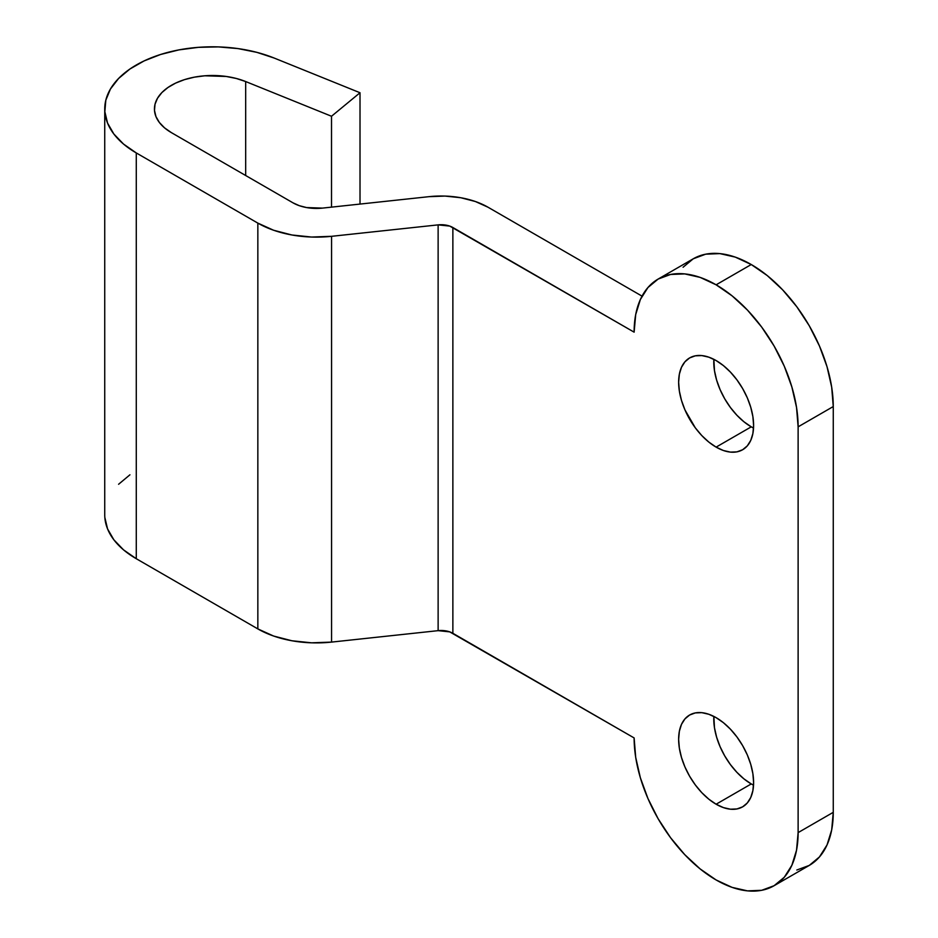 <?xml version="1.0" encoding="UTF-8"?>
<svg xmlns="http://www.w3.org/2000/svg" width="938" height="938" viewBox="0 0 938 938"><rect width="100%" height="100%" fill="white"/><g stroke="black" fill="none" stroke-linecap="round" stroke-linejoin="round"><path stroke-width="1.41" d="M716.116 804.218A53.009 30.602 60 0 1 681.492 757.505A53.009 30.602 60 0 1 689.618 715.026A53.009 30.602 60 0 1 716.116 717.652L723.433 722.706L730.468 729.225L736.94 736.963L742.626 745.628L747.293 754.879L750.752 764.364L752.886 773.709L753.601 782.573L752.886 790.605L750.752 797.488L747.293 802.975L742.626 806.844L736.94 808.943L730.468 809.201L723.433 807.606L716.116 804.218L708.811 799.164L701.776 792.645L695.293 784.895L689.618 776.242L684.951 766.991L681.492 757.505L679.358 748.149L678.631 739.296L679.358 731.265L681.492 724.37L684.951 718.895L689.618 715.026L695.293 712.915L701.776 712.657L708.811 714.264L716.116 717.652A53.009 30.602 60 0 1 750.752 764.364A53.009 30.602 60 0 1 742.626 806.844A53.009 30.602 60 0 1 716.116 804.218L751.256 783.934L716.116 804.218M713.841 716.421A53.009 30.602 -120 0 0 751.256 783.934L743.951 778.88L736.916 772.349L730.432 764.611L724.757 755.946L720.091 746.695L716.632 737.209L714.498 727.865L713.841 716.421M716.116 447.121A53.009 30.602 60 0 1 681.492 400.409A53.009 30.602 60 0 1 689.618 357.929A53.009 30.602 60 0 1 716.116 360.555L723.433 365.609L730.468 372.14L736.94 379.878L742.626 388.543L747.293 397.794L750.752 407.268L752.886 416.624L753.601 425.489L752.886 433.508L750.752 440.403L747.293 445.878L742.626 449.748L736.94 451.858L730.468 452.116L723.433 450.521L716.116 447.121L708.811 442.068L701.776 435.549L695.293 427.81L684.951 409.894L681.492 400.409L679.358 391.064L678.631 382.2L679.358 374.168L681.492 367.286L684.951 361.798L689.618 357.929L695.293 355.83L701.776 355.572L708.811 357.167L716.116 360.555A53.009 30.602 60 0 1 750.752 407.268A53.009 30.602 60 0 1 742.626 449.748A53.009 30.602 60 0 1 716.116 447.121L751.256 426.837L716.116 447.121M713.841 359.324A53.009 30.602 -120 0 0 751.256 426.837L743.951 421.783L736.916 415.264L730.432 407.514L724.757 398.861L720.091 389.61L716.632 380.125L714.498 370.768L713.841 359.324M104.739 108.972A107.682 62.166 180 0 1 162.696 53.829A107.682 62.166 180 0 1 274.177 58.05L256.848 52.352L238.006 48.588L218.284 46.9L198.364 47.346L178.912 49.89L160.621 54.474L144.1 60.923L129.925 69.013L118.587 78.487L110.45 88.993L105.818 100.19L104.845 111.692L107.553 123.089L113.861 134.017L123.546 144.077L136.28 152.941L257.844 223.115L273.603 230.244L291.87 234.981L311.58 237.044L331.56 236.317L438.128 224.874L449.712 226.081L634.123 332.158L452.866 227.512L452.866 633.291A16.567 9.568 0 0 0 438.128 630.653L438.128 224.874L331.56 236.317L331.56 642.096L331.56 236.317A82.825 47.826 180 0 1 257.844 223.115L257.844 628.906L257.844 223.115L136.28 152.941L136.28 558.72L136.28 152.941A107.682 62.166 180 0 1 104.739 108.972L104.739 514.763A107.682 62.166 0 0 0 136.28 558.72L257.844 628.906A82.825 47.826 0 0 0 331.56 642.096L438.128 630.653L438.128 224.874A16.567 9.568 180 0 1 452.866 227.512L452.866 633.291L634.123 737.936L635.694 757.318L640.361 777.778L647.947 798.519L658.136 818.757L670.564 837.704L684.74 854.635L700.123 868.905L716.116 879.961L732.121 887.383L747.504 890.877L761.679 890.303L774.096 885.707L784.297 877.241L791.871 865.246L796.538 850.18L798.121 832.616L798.121 426.837L796.538 407.455L791.871 386.995L784.297 366.254L774.096 346.016L761.679 327.069L747.504 310.138L732.121 295.869L716.116 284.812L700.123 277.39L684.74 273.908L670.564 274.471L658.136 279.067L647.947 287.532L640.361 299.527L635.694 314.593L634.123 332.158A115.96 66.95 60 0 1 658.136 279.067A115.96 66.95 60 0 1 716.116 284.812L751.256 264.528A115.96 66.95 -120 0 0 693.276 258.782L683.087 267.236M245.674 175.512L245.674 81.547L331.513 116.253L331.513 207.134L331.513 116.253L245.674 81.547L245.674 175.512M360.016 204.074L360.016 92.745L331.513 116.253L360.016 92.745L360.016 204.074M274.177 58.05L360.016 92.745L274.177 58.05M796.819 870.018L809.248 865.422L819.437 856.957L827.023 844.962L831.689 829.895L833.261 812.331L798.121 832.616L833.261 812.331L833.261 406.553L798.121 426.837L798.121 832.616A115.96 66.95 60 0 1 774.096 885.707A115.96 66.95 60 0 1 684.74 854.635A115.96 66.95 60 0 1 634.123 737.936L449.712 631.872L438.128 630.653L331.56 642.096L311.58 642.823L291.87 640.76L273.603 636.034L257.844 628.906L136.28 558.72L123.546 549.867L113.861 539.796L107.553 528.88L104.845 517.471M774.096 885.707L809.248 865.422A115.96 66.95 -120 0 0 833.261 812.331L833.261 406.553L831.689 387.171L827.023 366.711L819.437 345.97L809.248 325.732L796.819 306.785L782.644 289.842L767.261 275.573L751.256 264.528L735.263 257.106L719.88 253.612L705.704 254.175L693.276 258.782L658.136 279.067M642.038 296.138L488.006 207.216L642.038 296.138M753.531 785.165L751.256 783.934A53.009 30.602 -120 0 0 753.531 785.165M753.531 428.068L751.256 426.837A53.009 30.602 -120 0 0 753.531 428.068M429.029 196.663A66.27 38.259 180 0 1 488.006 207.216L475.39 201.518L460.781 197.73L445.022 196.077L429.029 196.663L322.473 208.107A33.135 19.123 180 0 1 292.984 202.831L171.419 132.645A57.98 33.475 180 0 1 154.442 108.972A57.98 33.475 180 0 1 185.642 79.284A57.98 33.475 180 0 1 245.674 81.547L236.341 78.487L226.199 76.459L204.847 75.79L194.377 77.162L184.528 79.624L175.641 83.095L168.008 87.457L161.887 92.557L157.514 98.22L155.016 104.247L154.489 110.438L155.954 116.582L159.354 122.456L164.56 127.873L171.419 132.645L292.984 202.831L299.292 205.68L306.597 207.568L322.473 208.107L429.029 196.663M118.587 484.266L129.925 474.804M833.261 406.553A115.96 66.95 -120 0 0 751.256 264.528L716.116 284.812A115.96 66.95 60 0 1 798.121 426.837L833.261 406.553"/></g></svg>
